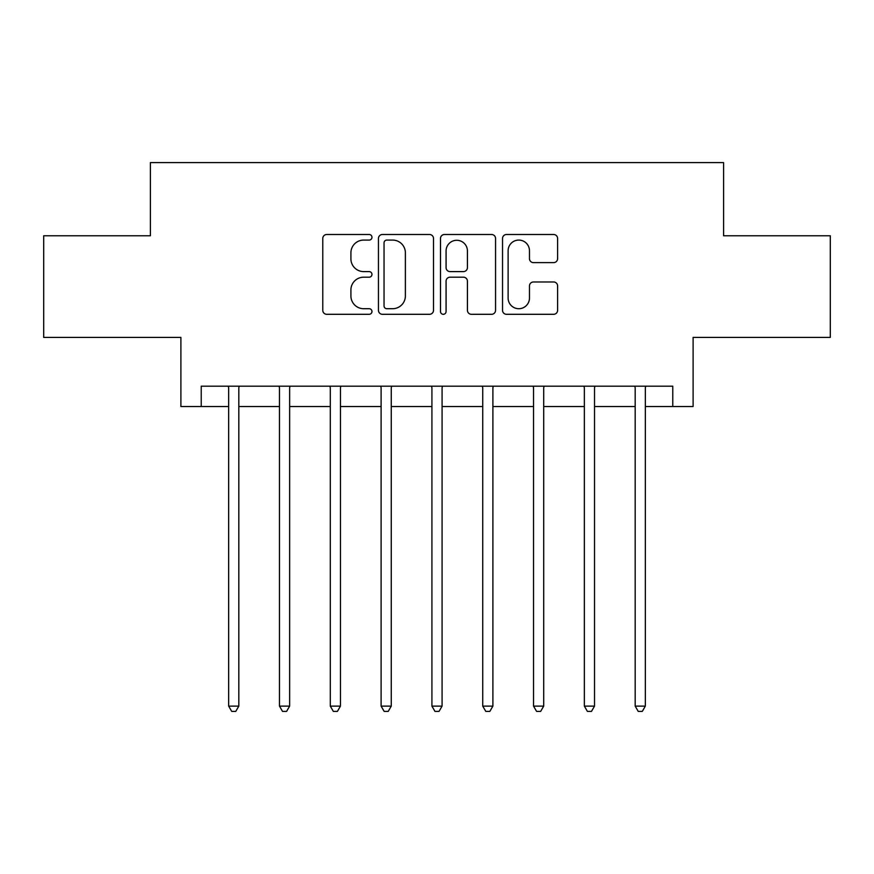 <?xml version="1.0" encoding="UTF-8"?>
<svg xmlns="http://www.w3.org/2000/svg" width="874" height="874" viewBox="0 0 874 874"><rect width="100%" height="100%" fill="white"/><g stroke="black" fill="none" stroke-linecap="round" stroke-linejoin="round"><path stroke-width="1.31" d="M371.963 237.291A2.797 2.797 0 0 0 369.167 234.494L326.767 234.494A3.988 3.988 0 0 0 322.779 238.482L322.779 310.303A3.988 3.988 0 0 0 326.767 314.301L369.167 314.301A2.797 2.797 0 0 0 371.963 311.505A2.797 2.797 0 0 0 369.167 308.708L363.682 308.708A12.771 12.771 0 0 1 350.911 295.947L350.911 289.96A12.771 12.771 0 0 1 363.682 277.189L369.167 277.189A2.797 2.797 0 0 0 371.963 274.392A2.797 2.797 0 0 0 369.167 271.606L363.682 271.606A12.771 12.771 0 0 1 350.911 258.835L350.911 252.848A12.771 12.771 0 0 1 363.682 240.077L369.167 240.077A2.797 2.797 0 0 0 371.963 237.291M553.613 262.626A3.988 3.988 0 0 0 557.601 258.638L557.601 238.482A3.988 3.988 0 0 0 553.613 234.494L506.527 234.494A3.988 3.988 0 0 0 502.539 238.482L502.539 310.303A3.988 3.988 0 0 0 506.527 314.301L553.613 314.301A3.988 3.988 0 0 0 557.601 310.303L557.601 285.962A3.988 3.988 0 0 0 553.613 281.974L533.468 281.974A3.988 3.988 0 0 0 529.469 285.962L529.469 298.034A10.674 10.674 0 0 1 518.795 308.708A10.674 10.674 0 0 1 508.122 298.034L508.122 250.751A10.674 10.674 0 0 1 518.795 240.077A10.674 10.674 0 0 1 529.469 250.751L529.469 258.638A3.988 3.988 0 0 0 533.468 262.626L553.613 262.626M201.228 406.508L201.228 386.188L672.772 386.188L672.772 406.508L693.104 406.508L693.104 337.408L830.3 337.408L830.3 235.772L723.596 235.772L723.596 162.608L150.404 162.608L150.404 235.772L43.7 235.772L43.7 337.408L180.896 337.408L180.896 406.508L228.66 406.508M433.504 238.482A3.988 3.988 0 0 0 429.516 234.494L382.43 234.494A3.988 3.988 0 0 0 378.442 238.482L378.442 310.303A3.988 3.988 0 0 0 382.43 314.301L429.516 314.301A3.988 3.988 0 0 0 433.504 310.303L433.504 238.482M444.484 234.494L491.57 234.494A3.988 3.988 0 0 1 495.558 238.482L495.558 310.303A3.988 3.988 0 0 1 491.57 314.301L471.414 314.301A3.988 3.988 0 0 1 467.426 310.303L467.426 281.177A3.988 3.988 0 0 0 463.438 277.189L450.066 277.189A3.988 3.988 0 0 0 446.079 281.177L446.079 311.505A2.797 2.797 0 0 1 443.282 314.301A2.797 2.797 0 0 1 440.496 311.505L440.496 238.482A3.988 3.988 0 0 1 444.484 234.494M238.821 406.508L279.472 406.508M289.644 406.508L330.296 406.508M340.456 406.508L381.108 406.508M391.268 406.508L431.92 406.508M442.08 406.508L482.732 406.508M492.892 406.508L533.544 406.508M543.704 406.508L584.356 406.508M594.528 406.508L635.179 406.508M645.34 406.508L672.772 406.508M386.821 240.077A2.797 2.797 0 0 0 384.036 242.874L384.036 305.922A2.797 2.797 0 0 0 386.821 308.708L392.612 308.708A12.771 12.771 0 0 0 405.383 295.947L405.383 252.848A12.771 12.771 0 0 0 392.612 240.077L386.821 240.077M467.426 250.958A10.674 10.674 0 0 0 456.752 240.284A10.674 10.674 0 0 0 446.079 250.958L446.079 267.608A3.988 3.988 0 0 0 450.066 271.606L463.438 271.606A3.988 3.988 0 0 0 467.426 267.608L467.426 250.958M239.323 386.188L239.115 386.701A4.064 4.064 90.1 0 0 238.821 388.22L238.821 706.116L228.66 706.116L228.66 388.22A4.064 4.064 90.1 0 0 228.365 386.701L228.158 386.188M238.821 706.116L235.772 711.392L231.708 711.392L228.66 706.116M290.135 386.188L289.939 386.701A4.064 4.064 0 0 0 289.644 388.22L289.644 706.116L279.472 706.116L279.472 388.22A4.064 4.064 0 0 0 279.177 386.701L278.981 386.188M289.644 706.116L286.596 711.392L282.521 711.392L279.472 706.116M340.958 386.188L340.751 386.701A4.064 4.064 0 0 0 340.456 388.22L340.456 706.116L330.296 706.116L330.296 388.22A4.064 4.064 0 0 0 330.001 386.701L329.793 386.188M340.456 706.116L337.408 711.392L333.344 711.392L330.296 706.116M391.771 386.188L391.563 386.701A4.064 4.064 0 0 0 391.268 388.22L391.268 706.116L381.108 706.116L381.108 388.22A4.064 4.064 0 0 0 380.813 386.701L380.605 386.188M391.268 706.116L388.22 711.392L384.156 711.392L381.108 706.116M442.583 386.188L442.375 386.701A4.064 4.064 0 0 0 442.08 388.22L442.08 706.116L431.92 706.116L431.92 388.22A4.064 4.064 0 0 0 431.625 386.701L431.417 386.188M442.08 706.116L439.032 711.392L434.968 711.392L431.92 706.116M493.395 386.188L493.187 386.701A4.064 4.064 0 0 0 492.892 388.22L492.892 706.116L482.732 706.116L482.732 388.22A4.064 4.064 0 0 0 482.437 386.701L482.229 386.188M492.892 706.116L489.844 711.392L485.78 711.392L482.732 706.116M544.207 386.188L543.999 386.701A4.064 4.064 0 0 0 543.704 388.22L543.704 706.116L533.544 706.116L533.544 388.22A4.064 4.064 0 0 0 533.249 386.701L533.042 386.188M543.704 706.116L540.656 711.392L536.592 711.392L533.544 706.116M595.019 386.188L594.823 386.701A4.064 4.064 0 0 0 594.528 388.22L594.528 706.116L584.356 706.116L584.356 388.22A4.064 4.064 0 0 0 584.061 386.701L583.865 386.188M594.528 706.116L591.48 711.392L587.404 711.392L584.356 706.116M645.842 386.188L645.635 386.701A4.064 4.064 0 0 0 645.34 388.22L645.34 706.116L635.179 706.116L635.179 388.22A4.064 4.064 0 0 0 634.885 386.701L634.677 386.188M645.34 706.116L642.292 711.392L638.228 711.392L635.179 706.116"/></g></svg>
